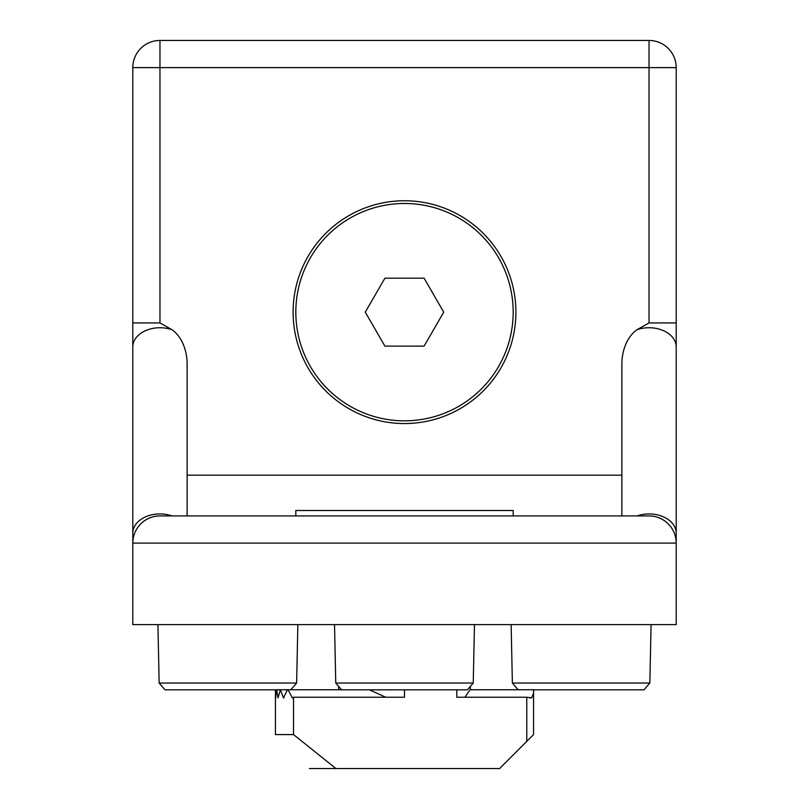 <?xml version="1.0" encoding="UTF-8"?>
<svg xmlns="http://www.w3.org/2000/svg" width="809" height="809" viewBox="0 0 809 809"><rect width="100%" height="100%" fill="white"/><g stroke="black" fill="none" stroke-linecap="round" stroke-linejoin="round"><path stroke-width="1.21" d="M456.802 689.824L456.802 697.227L526.77 697.227L531.614 697.904L533.556 693.151L533.556 734.582L499.598 768.55L335.927 768.55L293.525 734.582L293.525 697.227L404.5 697.227L404.5 689.824M529.723 697.904L531.614 697.904M464.953 697.227L469.958 689.753L533.556 689.753L533.556 693.151M276.668 689.824L278.043 697.904L280.369 689.753L283.474 697.904L287.438 689.753L288.075 689.753L292.342 697.904L293.525 697.227M293.525 734.582L275.444 734.582L275.444 689.824M275.444 691.119L275.697 697.904L276.466 689.824M276.658 689.753L280.369 689.753M280.763 689.753L287.438 689.753M288.075 689.753L341.54 689.753M309.402 768.55L335.927 768.55M292.342 697.904L293.131 697.904M369.41 689.824L385.772 697.227M283.474 697.904L283.989 697.904M470.393 686.345L470.393 689.753M338.607 686.345L338.607 689.753L338.607 686.345M513.179 515.93L513.179 510.499L295.821 510.499L295.821 515.93M533.556 689.824L644.004 689.824L649.849 683.029L651.073 624.619M518.154 689.753L512.37 683.029L649.849 683.029M290.846 689.753L296.63 683.029L159.151 683.029L164.996 689.824L280.349 689.824M473.245 683.029L335.755 683.029L341.6 689.824L467.4 689.824L473.245 683.029L474.468 624.619M404.5 420.832A108.679 108.679 0 0 1 310.383 257.818A108.679 108.679 0 0 1 498.617 257.818A108.679 108.679 0 0 1 404.5 420.832M443.716 312.153L424.108 278.195L384.892 278.195L365.284 312.153L384.892 346.121L424.108 346.121L443.716 312.153M132.797 624.619L676.203 624.619L676.203 543.102L132.797 543.102L132.797 624.619M159.97 515.93L649.03 515.93A27.172 27.172 0 0 1 676.203 543.102L676.203 67.622A27.172 27.172 0 0 0 649.03 40.45L159.97 40.45L159.97 322.933L172.004 329.718A38.428 27.172 -90 0 1 187.132 364.161L187.132 515.93L172.004 515.93A27.172 19.214 180 0 0 132.797 533.151L132.797 543.102A27.172 27.172 0 0 1 159.97 515.93A27.172 27.172 0 0 0 132.797 543.102M132.797 533.151L132.797 67.622A27.172 27.172 0 0 1 159.97 40.45A27.172 27.172 0 0 0 132.797 67.622L649.03 67.622L649.03 40.45A27.172 27.172 0 0 1 676.203 67.622L649.03 67.622L649.03 322.933L636.996 329.718A38.428 27.172 90 0 0 621.868 364.161L621.868 515.93L621.868 364.161M404.5 200.753A111.399 111.399 0 0 0 308.027 367.852A111.399 111.399 0 0 0 500.973 367.852A111.399 111.399 0 0 0 404.5 200.753M526.77 697.227L526.77 741.378M187.132 475.176L621.868 475.176M159.97 322.933L132.797 322.933M172.004 329.718A27.172 19.214 180 0 0 132.797 346.94M676.203 322.933L649.03 322.933M676.203 346.94A27.172 19.214 180 0 0 636.996 329.718M676.203 533.151A27.172 19.214 180 0 0 636.996 515.93M512.37 683.029L511.146 624.619M296.63 683.029L297.854 624.619M159.151 683.029L157.927 624.619M335.755 683.029L334.532 624.619"/></g></svg>
